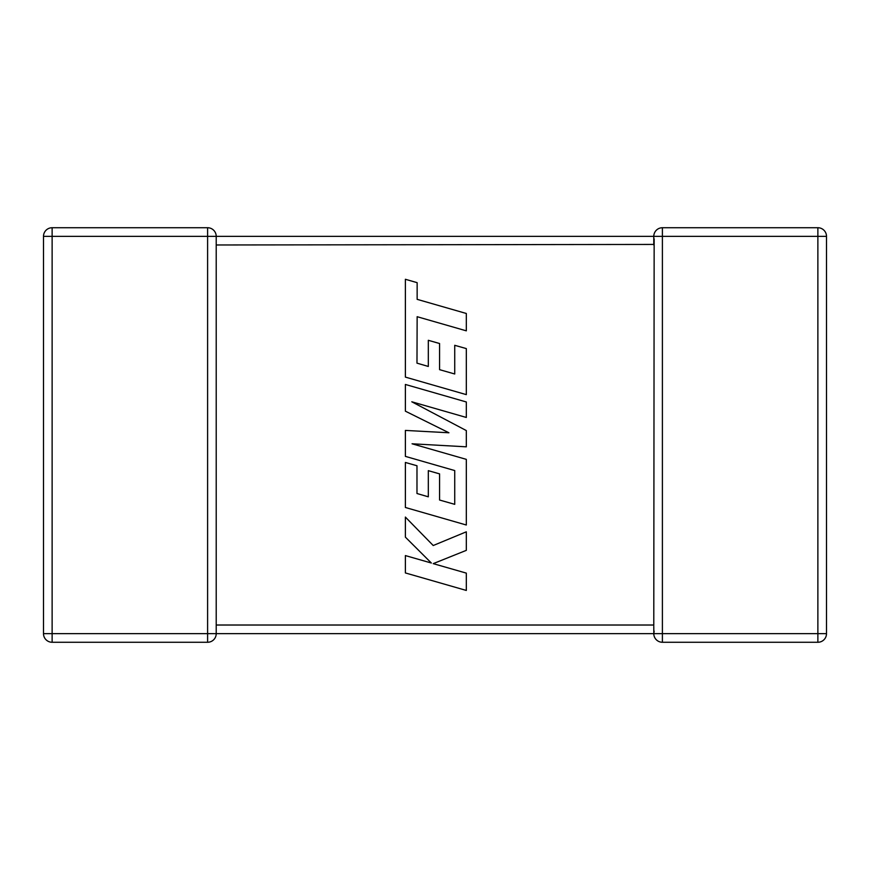 <?xml version="1.0" encoding="UTF-8"?>
<svg xmlns="http://www.w3.org/2000/svg" width="870" height="870" viewBox="0 0 870 870"><rect width="100%" height="100%" fill="white"/><g stroke="black" fill="none" stroke-linecap="round" stroke-linejoin="round"><path stroke-width="1.3" d="M216.217 244.437L216.217 633.523M207.604 227.733L207.604 236.357L52.124 236.357L52.124 633.643L207.604 633.643L207.604 236.357L653.783 236.357A8.624 8.624 0 0 1 662.396 227.733L817.876 227.733A8.624 8.624 0 0 1 826.5 236.357L826.5 633.643A8.624 8.624 0 0 1 817.876 642.267L662.396 642.267A8.624 8.624 0 0 1 653.783 633.643L216.217 633.643A8.624 8.624 0 0 1 207.604 642.267L52.124 642.267A8.624 8.624 0 0 1 43.5 633.643L43.5 236.357A8.624 8.624 0 0 1 52.124 227.733L207.604 227.733A8.624 8.624 0 0 1 216.217 236.357L216.217 244.981L653.783 244.437M653.783 626.411L653.827 632.697M653.783 625.563L654.153 238.88M654.153 631.12L653.783 633.643L817.876 633.643L817.876 236.357L662.396 236.357L662.396 642.267M416.98 363.149L417.143 316.702L466.32 330.839L466.32 313.483L417.143 299.345L417.143 282.663L405.376 279.281L405.376 377.101L466.32 394.632L466.32 348.587L454.727 345.303L454.727 373.991L439.578 369.663L439.578 343.519L428.312 340.3L428.312 366.455L416.98 363.149M405.376 384.453L405.376 411.173L448.92 432.771L405.376 430.422L405.376 456.38L454.727 470.561L454.727 504.339L439.578 500.032L439.578 473.878L428.312 470.659L428.312 496.813L416.98 493.518L416.98 465.754L405.376 462.459L405.376 507.482L466.32 525.012L466.32 459.36L412.065 443.787L466.32 446.821L466.32 430.574L411.804 401.799L466.32 417.459L466.32 401.973L405.376 384.453M405.376 572.938L466.32 590.447L466.32 573.123L433.227 563.64L466.32 550.351L466.32 531.809L433.227 545.523L405.376 517.074L405.376 537.138L431.368 563.031L405.376 555.582L405.376 572.938M216.217 625.019L653.783 625.019M826.5 633.643L817.876 633.643L817.876 642.267M817.876 227.733L817.876 236.357L826.5 236.357M653.783 244.981L653.783 236.357L662.396 236.357L662.396 227.733M43.5 236.357L52.124 236.357L52.124 227.733M52.124 642.267L52.124 633.643L43.5 633.643M216.217 633.643L207.604 633.643L207.604 642.267"/></g></svg>
